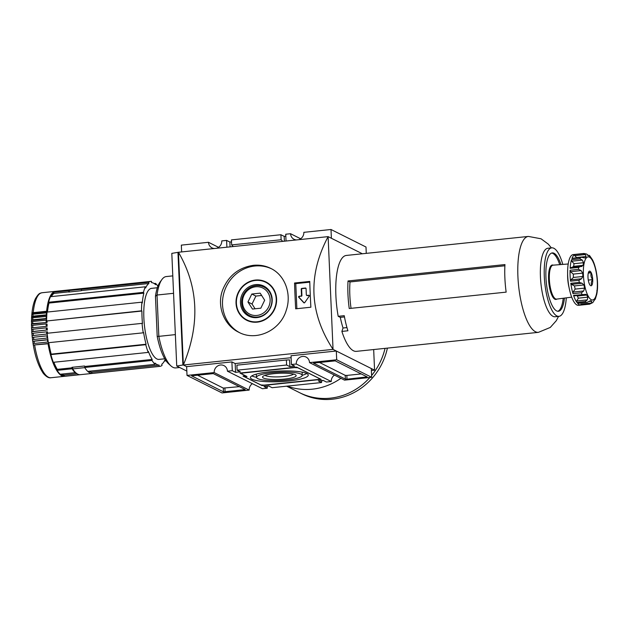 <?xml version="1.0" encoding="UTF-8"?>
<svg xmlns="http://www.w3.org/2000/svg" width="629" height="629" viewBox="0 0 629 629"><rect width="100%" height="100%" fill="white"/><g stroke="black" fill="none" stroke-linecap="round" stroke-linejoin="round"><path stroke-width="0.94" d="M371.385 370.505L374.57 370.166L333.04 349.378C309.271 312.99 307.628 275.408 328.118 236.63L362.351 253.77M252.457 309.059L247.952 301.983L251.804 294.026L260.17 293.153L264.675 300.23L260.823 308.186L252.457 309.059M255.689 286.769A14.601 13.626 -63.4 0 0 244.665 309.523A14.601 13.626 -63.4 0 0 268.591 307.023A14.601 13.626 -63.4 0 0 255.689 286.769M255.594 284.623A16.786 15.67 -63.4 0 0 242.92 310.781A16.786 15.67 -63.4 0 0 270.431 307.911A16.786 15.67 -63.4 0 0 255.594 284.623M257.442 317.024A15.984 14.923 116.6 0 1 241.63 302.911A15.984 14.923 116.6 0 1 256.074 285.629A15.984 14.923 116.6 0 1 271.885 299.75A15.984 14.923 116.6 0 1 257.442 317.024M295.669 308.815A382.676 117.796 -96 0 1 294.545 283.011L309.751 281.422A382.676 117.796 84 0 0 310.875 307.227L295.669 308.815M178.439 252.26L328.118 236.63L333.04 349.378L183.361 365.009C200.171 324.383 198.536 286.8 178.439 252.26L171.811 253.377L176.733 366.023L186.829 371.079M253.361 265.32C238.698 267.514 228.453 275.738 222.627 289.993C216.533 306.04 223.963 325.248 238.761 332.261C256.365 341.799 280.298 330.516 286.226 310.372C291.903 294.065 285 275.117 270.737 268.386C265.359 265.729 259.565 264.707 253.361 265.32M300.631 238.761L290.567 233.721L285.739 234.224L286.038 241.025M231.511 241.866L229.86 242.039L226.597 240.404L221.77 240.907A7.013 6.549 116.6 0 1 216.494 248.29M233.241 246.537L231.645 244.909L231.425 239.901L280.911 234.735L284.182 236.37L285.825 236.197M218.546 247.331L208.49 242.299L181.333 245.129L181.632 251.93M366.267 253.361L365.992 247.016L331.003 229.499L303.846 232.337A7.013 6.549 116.6 0 1 298.578 239.72M347.004 379.185L367.179 376.913L335.233 360.873L313.439 363.075L345.384 379.106L347.004 379.185L346.838 375.427L361.282 373.917M336.696 359.78L309.539 362.618L344.527 380.136L371.684 377.306L336.696 359.78L336.311 351.013L291.046 355.739L291.431 364.513L294.702 366.149L289.875 366.652L286.604 365.017L286.384 360L289.576 359.874L289.875 366.652M262.041 385.585L321.183 379.413L296.66 367.132L239.932 373.052L245.444 375.82L243.03 376.071L262.041 385.585L262.018 385.011M286.604 365.017L237.109 370.182L240.38 371.818L235.553 372.329L232.282 370.685L227.454 371.189L262.442 388.714L267.27 388.203L263.999 386.568L268.827 386.064L272.098 387.7L321.592 382.534L318.321 380.899L323.149 380.396L326.42 382.031L331.247 381.528L296.259 364.01L291.431 364.513M223.468 391.843L245.2 389.571L213.317 373.61L191.523 375.804L223.468 391.843L223.303 388.085L239.366 386.654M222.006 392.936L249.163 390.098L214.174 372.58L187.017 375.419L222.006 392.936M291.133 357.712L235.167 363.554L231.897 361.919L186.64 366.644L183.361 365.009L178.447 252.315M371.684 377.306L371.299 368.531L336.311 351.013M374.57 370.166L373.673 349.551M183.361 364.962L182.882 365.009L177.96 252.363M182.882 365.009L176.733 366.023M267.27 388.203L267.183 386.237M252.378 383.674A7.013 6.549 -63.4 0 0 249.163 390.098M187.017 375.419L186.64 366.644M214.174 372.58A7.013 6.549 116.6 0 1 217.272 366.235A7.013 6.549 116.6 0 1 223.955 365.614A7.013 6.549 116.6 0 1 227.454 371.189M232.282 370.685L231.897 361.919M235.553 372.329L235.167 363.554M296.259 364.01A7.013 6.549 116.6 0 1 299.357 357.665A7.013 6.549 116.6 0 1 306.04 357.036A7.013 6.549 116.6 0 1 309.539 362.618M334.463 375.104A7.013 6.549 -63.4 0 0 331.247 381.528M331.389 238.265L331.003 229.499M296.432 239.94A7.013 6.549 116.6 0 1 294.065 239.303A7.013 6.549 116.6 0 1 290.567 233.721M230.072 246.875L229.86 242.039M284.394 241.198L284.182 236.37M226.888 247.205L226.597 240.404M214.347 248.51A7.013 6.549 116.6 0 1 211.989 247.873A7.013 6.549 116.6 0 1 208.49 242.299M231.645 244.909L281.132 239.743L280.911 234.735M282.736 241.371L281.132 239.743M237.109 370.182L236.889 365.174L286.384 360M321.505 380.561L321.592 382.534M197.254 375.041L223.303 388.085M319.17 362.304L345.219 375.348L346.838 375.427M260.933 384.964L264.164 385.121L318.243 379.468L319.839 378.807L297.769 367.761L294.537 367.603L242.873 372.997L241.277 373.657L247 376.519L244.587 376.771L260.933 384.964M241.245 372.918L241.277 373.657M244.547 375.914L244.587 376.771M270.077 371.715A28.942 5.315 177.5 0 0 250.436 377.589A28.942 5.315 177.5 0 0 279.583 381.661A28.942 5.315 177.5 0 0 308.265 375.065A28.942 5.315 177.5 0 0 270.077 371.715M256.27 374.129L256.53 377.384A22.848 4.191 177.5 0 0 279.535 380.545A22.848 4.191 177.5 0 0 302.172 375.387A22.848 4.191 177.5 0 0 272.027 372.69A22.848 4.191 177.5 0 0 256.53 377.384M302.148 372.124L302.172 375.387M251.82 375.898A28.832 5.291 177.5 0 0 256.522 377.321M302.172 375.332A28.832 5.291 177.5 0 0 306.74 373.5M265.021 375.348A14.601 2.681 177.5 0 0 265.438 375.599A14.601 2.681 177.5 0 0 280.149 376.802A14.601 2.681 177.5 0 0 293.539 374.098M263.417 378.021A16.841 3.09 -2.5 0 1 262.796 376.504A16.841 3.09 -2.5 0 1 278.12 373.327A16.841 3.09 -2.5 0 1 295.284 374.695A16.841 3.09 -2.5 0 1 295.85 375.065A16.841 3.09 -2.5 0 1 283.695 379.161A16.841 3.09 -2.5 0 1 263.417 378.021M271.516 268.787A35.719 33.345 -63.4 0 0 254.784 266.028A35.719 33.345 -63.4 0 0 223.429 294.726A35.719 33.345 -63.4 0 0 239.523 332.631M255.413 280.44A21.048 19.648 -63.4 0 0 236.874 297.619A21.048 19.648 -63.4 0 0 246.89 319.925A21.048 19.648 -63.4 0 0 273.882 309.9A21.048 19.648 -63.4 0 0 265.737 282.287A21.048 19.648 -63.4 0 0 255.413 280.44M246.89 319.925L247.708 320.334A21.048 19.648 -63.4 0 0 254.902 322.26M272.404 287.304A21.048 19.648 -63.4 0 0 266.554 282.696L265.737 282.287M241.041 315.318A21.433 20.01 -63.4 0 0 247.134 320.468M266.311 282.154A21.433 20.01 -63.4 0 0 258.543 280.369M255.398 280.062A21.433 20.01 -63.4 0 0 236.52 297.556A21.433 20.01 -63.4 0 0 246.717 320.271A21.433 20.01 -63.4 0 0 274.205 310.066A21.433 20.01 -63.4 0 0 265.91 281.941A21.433 20.01 -63.4 0 0 255.398 280.062M255.067 308.784L252.04 304.027L255.893 296.07L251.804 294.026M255.893 296.07L261.648 295.473M252.04 304.027L247.952 301.983M294.545 283.011L295.772 283.624L309.775 282.162M296.872 308.69L295.772 283.624M301.228 289.096A0.637 0.598 116.6 0 1 301.802 288.412L305.427 288.027A0.637 0.598 116.6 0 1 306.056 288.593L306.331 294.859A0.637 0.598 116.6 0 0 306.96 295.418L308.69 295.237A0.637 0.598 116.6 0 1 309.201 296.22L304.711 302.628A0.637 0.598 116.6 0 1 303.783 302.722L298.775 297.305A0.637 0.598 116.6 0 1 299.2 296.235L300.921 296.055A0.637 0.598 116.6 0 0 301.503 295.363L301.228 289.096L301.637 289.301A0.637 0.598 116.6 0 1 302.211 288.617L305.836 288.239A0.637 0.598 116.6 0 1 305.922 288.231M309.185 295.441A0.637 0.598 116.6 0 0 309.098 295.449L307.369 295.622A0.637 0.598 116.6 0 1 307.054 295.567L306.645 295.363M304.169 302.903L299.184 297.509A0.637 0.598 116.6 0 1 299.608 296.44L300.921 296.055M301.637 289.301L301.912 295.567A0.637 0.598 116.6 0 1 301.33 296.259M72.626 367.305A40.382 12.431 -96 0 1 72.594 367.25L72.697 368.893L84.766 367.627M154.199 283.545L155.544 283.404A42.733 13.154 84 0 1 157.895 286.219M81.251 289.34A42.733 13.154 -96 0 1 83.523 288.404L150.874 281.375A42.733 13.154 84 0 0 148.609 282.303L81.251 289.34L81.511 290.535L148.861 283.506L148.609 282.303M155.544 283.404L155.607 284.67A41.459 12.761 -96 0 0 151.518 282.625L151.463 281.352A42.733 13.154 84 0 0 150.874 281.375M68.954 291.848L53.992 293.413L53.732 292.21L68.703 290.645L68.954 291.848A41.459 12.761 -96 0 0 68.695 292.045L81.251 290.74A41.459 12.761 -96 0 1 81.511 290.535M51.366 296.605A41.459 12.761 -96 0 1 53.992 293.413M46.955 312.849L33.085 314.178A1.911 0.951 -175.3 0 0 31.78 314.964A41.459 12.761 84 0 1 31.914 313.501L47.505 311.874A41.459 12.761 -96 0 1 48.976 303.068L48.59 302.25A42.733 13.154 84 0 1 50.469 296.699L145.346 286.793L145.598 287.996A41.459 12.761 -96 0 1 148.861 283.506M87.73 371.385A42.733 13.154 -96 0 1 84.663 367.478L152.021 360.441A42.733 13.154 84 0 0 155.08 364.348L87.73 371.385M84.766 367.635A42.733 13.154 -96 0 0 92.4 373.414A42.733 13.154 -96 0 0 92.4 373.406A42.733 13.154 -96 0 1 91.818 373.429L159.168 366.392A42.733 13.154 84 0 0 159.758 366.377A42.733 13.154 84 0 0 162.023 365.449L161.763 364.246A41.459 12.761 -96 0 0 165.034 359.757L165.285 360.952A42.733 13.154 84 0 0 165.624 360.189M159.168 366.392L159.113 365.127L91.763 372.164L91.818 373.429M91.763 372.164A41.459 12.761 -96 0 1 89.074 371.244M159.113 365.127A41.459 12.761 -96 0 1 155.025 363.082L155.08 364.348M152.021 360.441L152.179 359.442L84.829 366.479L84.663 367.478M84.829 366.479A41.459 12.761 -96 0 1 84.538 366.007L71.981 367.312A41.459 12.761 -96 0 0 72.272 367.792L57.302 369.357A41.459 12.761 -96 0 1 53.85 362.257M152.179 359.442A41.459 12.761 -96 0 1 148.365 351.407L148.208 352.405L53.331 362.312A42.733 13.154 84 0 1 50.878 354.599L51.208 354.143A41.459 12.761 -96 0 1 48.881 343.426L33.29 345.054L48.04 343.772A42.733 13.154 84 0 0 64.394 376.331L64.645 376.299M31.914 313.501A1.911 1.014 5.7 0 1 31.914 313.47A1.911 1.014 5.7 0 1 33.227 312.652L46.625 311.253L47.505 311.874M34.642 345.172A42.733 13.154 84 0 0 50.996 377.73C48.834 378.241 46.271 376.795 43.315 373.382C36.561 363.397 32.629 348.238 31.529 327.913L47.12 326.278A41.459 12.761 -96 0 1 47.057 324.171L46.169 323.919A42.733 13.154 84 0 0 46.231 326.097M46.169 323.919L32.771 325.319A1.911 0.48 178.9 0 0 31.474 325.798A41.459 12.761 84 0 1 31.45 324.124A1.911 0.55 -0.3 0 1 32.747 323.597L47.041 322.496A41.459 12.761 -96 0 1 47.041 320.947L141.501 310.828A42.733 13.154 84 0 1 141.902 302.172L142.288 302.981A41.459 12.761 -96 0 1 143.852 293.153L143.467 292.343L48.59 302.25M46.632 320.106L32.747 321.474A1.911 0.645 -179.3 0 0 31.458 322.064A41.459 12.761 84 0 1 31.489 320.444A1.911 0.715 1.5 0 1 32.787 319.799L46.664 318.447M46.735 316.403L32.857 317.747A1.911 0.802 -177.4 0 0 31.56 318.447L31.56 318.447A41.459 12.761 84 0 1 31.639 316.89A1.911 0.873 3.5 0 1 31.647 316.874A1.911 0.873 3.5 0 1 32.944 316.143L46.821 314.799M31.78 314.964A1.911 0.951 -175.3 0 0 31.78 314.987L31.647 316.874M47.12 326.278L31.529 327.906A41.459 12.761 84 0 0 31.607 329.612L32.905 329.258A42.733 13.154 84 0 0 33.038 331.467L31.733 331.758A41.459 12.761 84 0 0 31.859 333.48L33.164 333.244A42.733 13.154 84 0 0 33.361 335.469L32.048 335.642A41.459 12.761 84 0 0 32.228 337.372L33.541 337.254A42.733 13.154 84 0 0 33.809 339.471L32.48 339.526A41.459 12.761 84 0 0 32.708 341.24L34.037 341.24A42.733 13.154 84 0 0 34.359 343.434L33.023 343.371A41.459 12.761 84 0 0 33.29 345.054M47.324 330.131A41.459 12.761 -96 0 1 47.199 327.984L46.302 327.858A42.733 13.154 84 0 0 46.436 330.068L31.733 331.758M32.905 329.258L46.302 327.858M33.038 331.467L46.436 330.068M33.164 333.244L46.562 331.845A42.733 13.154 84 0 0 46.758 334.07L32.048 335.642M33.361 335.469L46.758 334.07M33.541 337.254L46.947 335.855A42.733 13.154 84 0 0 47.206 338.072L47.686 338.009M33.809 339.471L47.206 338.072M34.037 341.24L47.434 339.841A42.733 13.154 84 0 0 47.757 342.034L48.236 341.948M34.359 343.434L47.757 342.034M47.56 333.228A41.459 12.761 -96 0 1 47.45 331.853L46.562 331.845M47.427 335.8L46.947 335.855M47.914 339.762L47.434 339.841M142.052 323.361L47.175 333.268A42.733 13.154 84 0 0 48.362 342.726L143.239 332.812A42.733 13.154 84 0 1 142.052 323.361L142.461 323.565A41.459 12.761 -96 0 1 141.918 311.041L141.501 310.828M57.145 370.347L72.115 368.783A42.733 13.154 -96 0 0 75.173 372.69L60.211 374.255A42.733 13.154 84 0 1 57.145 370.347L57.302 369.357M80.087 374.687A42.733 13.154 -96 0 1 79.844 374.719L64.881 376.284A42.733 13.154 84 0 1 64.292 376.299L64.237 375.033A41.459 12.761 -96 0 1 61.556 374.113M68.703 290.645A42.733 13.154 -96 0 1 70.967 289.717L55.997 291.282A42.733 13.154 84 0 0 53.732 292.21M141.902 302.172L47.026 312.078A42.733 13.154 84 0 0 46.625 320.743M145.346 286.793A42.733 13.154 84 0 0 143.467 292.343M50.878 354.599L145.755 344.684A42.733 13.154 84 0 0 148.208 352.405M79.844 374.719A42.733 13.154 -96 0 1 79.262 374.742L64.292 376.299M164.389 361.046L165.285 360.952M157.352 287.752L151.605 288.349A35.719 10.992 84 0 0 143.868 318.14A35.719 10.992 84 0 0 159.027 359.395L164.774 358.797M145.755 344.684L146.085 344.236A41.459 12.761 -96 0 1 143.569 332.364L143.239 332.812M157.203 336.389L158.83 336.35A45.925 14.137 84 0 0 170.97 365.929L168.564 363.751A43.37 13.351 84 0 1 157.203 336.389L155.457 296.306A43.37 13.351 84 0 1 160.033 282.122L161.944 279.496A45.925 14.137 84 0 0 157.022 295.025L155.457 296.306M172.794 275.879L166.237 276.563A45.925 14.137 84 0 0 161.944 279.496M170.97 365.929A45.925 14.137 84 0 0 175.774 367.91L179.682 367.501M173.557 293.303L157.022 295.025L158.83 336.35L175.365 334.62M76.982 373.705L64.237 375.033M75.173 372.69L75.15 372.14M72.272 367.792L72.115 368.783M146.085 344.236L51.208 354.143M141.918 311.041L47.041 320.947M31.45 324.124L47.041 322.496M143.852 293.153L48.976 303.068M48.04 343.772L48.881 343.426M32.228 337.372L47.427 335.784M32.708 341.24L47.898 339.652M31.639 316.89L46.79 315.31M31.489 320.444L46.648 318.856M83.515 288.404A42.733 13.154 -96 0 0 81.345 289.269L69.276 290.535A42.733 13.154 -96 0 1 71.454 289.67L83.515 288.404A42.733 13.154 -96 0 1 83.523 288.404M69.339 291.982L69.276 290.535M81.4 290.622L81.369 289.875M84.734 367.029L84.703 366.282M92.4 373.414L80.331 374.672A42.733 13.154 -96 0 1 72.697 368.893M369.891 377.486A62.507 58.355 -63.4 0 1 299.616 392.693A62.507 58.355 -63.4 0 0 299.616 392.693L301.661 393.715A62.507 58.355 -63.4 0 0 387.393 348.112M371.605 375.497A62.507 58.355 -63.4 0 0 385.058 348.356M286.627 386.182L299.601 392.677A62.507 58.355 -63.4 0 0 369.868 377.494M371.605 375.466A62.507 58.355 -63.4 0 0 385.042 348.364M591.803 285.291C590.883 283.545 591.189 281.65 592.707 279.622A7.367 2.264 -96 0 1 591.803 285.291A7.367 2.264 -96 0 1 590.34 285.448A7.367 2.264 -96 0 1 589.444 284.111A7.367 2.264 -96 0 1 587.989 277.255A7.367 2.264 -96 0 1 588.893 271.586A7.367 2.264 -96 0 1 591.252 272.766A7.367 2.264 -96 0 1 592.707 279.622C591.008 277.475 590.521 275.195 591.252 272.766C589.255 272.499 588.469 272.105 588.893 271.586L588.893 271.586M346.964 327.591L343.033 328.008A42.347 13.036 -96 0 1 340.305 317.362L344.464 316.93M581.125 305.041L589.577 304.161L591.441 303.052L580.803 304.161L581.125 305.041A25.514 7.855 -96 0 1 580.929 305.073L578.515 305.324A25.514 7.855 84 0 1 567.688 275.856A25.514 7.855 84 0 1 573.216 254.58L575.629 254.328A25.514 7.855 -96 0 0 575.425 254.352L583.94 253.463L575.441 254.352M572.587 258.574L571.942 258.48A25.514 7.855 -96 0 1 574.788 254.572L574.709 255.649L585.347 254.541L583.232 253.684A25.514 7.855 84 0 1 583.877 253.471L586.7 254.092L588.61 255.696A22.959 7.068 -96 0 1 589.703 256.247L589.357 255.421L589.884 256.317M588.335 255.531L589.357 255.421L587.439 255.256M593.296 262.505L593.469 261.9A22.959 7.068 -96 0 0 592.447 259.746L589.632 255.649M595.663 268.811A22.959 7.068 -96 0 1 596.339 271.987M597.401 280.455A22.959 7.068 -96 0 1 597.55 283.813M595.286 299.184L596.772 294.199A22.959 7.068 -96 0 0 597.196 291.573L596.827 290.653M589.577 304.161L592.793 302.604L594.224 300.371A22.959 7.068 -96 0 0 595.097 299.168L594.767 299.695M589.059 301.495L591.669 301.22L591.441 303.052M591.669 301.22A22.959 7.068 -96 0 1 590.576 300.67L587.006 302.384L577.564 303.264L578.145 302.832M586.81 295.025L577.359 296.007A22.959 7.068 84 0 0 578.381 298.162L587.832 297.171A22.959 7.068 -96 0 1 586.81 295.025L585.78 294.372L573.554 295.378L574.206 295.748L573.554 295.378A25.514 7.855 -96 0 0 576.872 302.384L576.691 300.976L587.329 299.868L585.324 301.495A25.514 7.855 84 0 0 586.016 302.376M587.832 297.171L587.329 299.868M578.381 298.162L576.691 300.976M584.844 294.639L584.152 294.797M573.043 292.084L575.165 289.096A22.959 7.068 84 0 1 574.489 285.92L571.407 284.355L570.802 283.294A25.514 7.855 -96 0 0 572.995 293.641L573.043 292.084L583.681 290.975L581.448 292.752A25.514 7.855 84 0 0 581.998 294.498M575.165 289.096L584.616 288.113L583.681 290.975M584.616 288.113A22.959 7.068 -96 0 1 583.94 284.937L582.037 283.247L579.254 282.413L570.802 283.294M570.841 279.866L573.428 277.452A22.959 7.068 84 0 1 573.278 274.095L570.487 271.712L570.063 270.25A25.514 7.855 -96 0 0 570.102 275.604A25.514 7.855 -96 0 0 570.534 281.163L570.841 279.866L581.479 278.757L578.987 280.282A25.514 7.855 84 0 0 579.254 282.413M573.428 277.452L582.879 276.461L581.479 278.757M582.879 276.461A22.959 7.068 -96 0 1 582.784 274.779A22.959 7.068 -96 0 1 582.729 273.112L581.117 270.604L578.507 269.361L570.063 270.25M578.601 267.411L570.149 268.292L570.676 267.6L570.149 268.292A25.514 7.855 -96 0 1 571.517 259.73L579.969 258.849L582.328 260.099L583.508 262.725A22.959 7.068 -96 0 0 583.083 265.352L578.601 267.411A25.514 7.855 84 0 0 578.507 269.361M580.874 266.499L581.982 266.492M571.517 259.73L571.698 261.208L574.057 263.708A22.959 7.068 84 0 0 573.632 266.334L572.28 267.246M585.347 254.541L586.055 256.546A22.959 7.068 -96 0 0 585.182 257.748L584.821 257.992M574.709 255.649L576.604 257.536L586.055 256.546M584.16 257.859L581.66 257.269L580.386 257.599A25.514 7.855 84 0 0 579.969 258.849M343.033 328.008L341.885 331.412L347.916 330.783A48.221 14.844 84 0 1 344.236 315.679L338.198 316.308L340.305 317.362M551.389 247.881L548.276 244.115L541.019 238.776L528.407 236.433A48.221 14.844 84 0 0 528.368 236.433A48.221 14.844 84 0 0 517.919 276.65A48.221 14.844 84 0 0 538.385 332.348L356.352 351.359A48.221 14.844 -96 0 1 341.885 331.412M338.198 316.308A48.221 14.844 -96 0 1 335.894 295.661A48.221 14.844 -96 0 1 346.335 255.445L528.368 236.433M348.034 280.959L504.953 264.573A48.221 14.844 84 0 0 504.883 278.018A48.221 14.844 84 0 0 506.156 292.131L349.237 308.517A48.221 14.844 -96 0 1 347.963 294.403A48.221 14.844 -96 0 1 348.034 280.959L350.007 281.949L504.89 265.776M351.045 308.328A42.347 13.036 -96 0 1 350.007 281.949M562.798 264.416A34.438 10.599 84 0 0 551.767 247.842L547.898 248.243A34.438 10.599 84 0 0 540.445 276.972A34.438 10.599 84 0 0 555.053 316.757L558.922 316.348A34.438 10.599 84 0 0 566.289 297.855M551.767 247.842A34.438 10.599 84 0 0 544.305 276.571A34.438 10.599 84 0 0 558.922 316.348M560.942 264.557A29.335 9.034 84 0 0 552.293 252.913A29.335 9.034 84 0 0 545.941 277.389A29.335 9.034 84 0 0 558.387 311.276A29.335 9.034 84 0 0 564.441 298.099M557.781 311.269A29.335 9.034 84 0 0 563.23 298.256M559.724 264.652A29.335 9.034 84 0 0 551.696 253.047M553.276 265.163A17.321 5.331 84 0 0 548.582 279.441A17.321 5.331 84 0 0 556.822 299.089M580.929 305.073A25.514 7.855 -96 0 1 577.564 303.264M588.28 280.086L592.707 279.622M588.288 273.072L591.252 272.766M224.923 388.164L225.088 391.922M244.367 389.154L244.398 389.901M366.282 376.425L366.314 377.172M345.219 375.348L345.384 379.106M302.211 288.617L301.802 288.412M305.836 288.239L305.427 288.027M307.369 295.622L306.96 295.418M309.098 295.449L308.69 295.237M299.184 297.509L298.775 297.305M299.608 296.44L299.2 296.235M301.912 295.567L301.503 295.363M31.914 313.47C32.535 307.29 33.714 302.36 35.46 298.665C39.226 292.288 40.382 293.35 42.119 292.729A42.733 13.154 84 0 0 33.227 312.652M42.119 292.729L55.517 291.329A42.733 13.154 84 0 0 46.625 311.253M32.771 325.319A42.733 13.154 84 0 0 32.826 327.497M32.747 321.474A42.733 13.154 84 0 0 32.747 323.597M32.857 317.747A42.733 13.154 84 0 0 32.787 319.799M33.085 314.178A42.733 13.154 84 0 0 32.944 316.143M46.79 320.821A42.222 12.997 84 0 0 46.79 322.284M46.813 323.99A42.222 12.997 84 0 0 46.876 326.144M46.947 327.882A42.222 12.997 84 0 0 47.081 330.068M46.483 312.778A42.733 13.154 84 0 0 46.342 314.744M46.255 316.348A42.733 13.154 84 0 0 46.184 318.4M46.153 320.075A42.733 13.154 84 0 0 46.145 322.197M48.748 302.573A42.222 12.997 84 0 0 47.261 311.473M53.835 292.689A42.222 12.997 84 0 0 50.815 296.668M47.206 331.821A42.222 12.997 84 0 0 47.332 333.252M60.699 374.208A42.222 12.997 84 0 0 64.276 375.796M53.536 362.288A42.222 12.997 84 0 0 57.208 369.954M48.669 343.607A42.222 12.997 84 0 0 51.012 354.418M321.521 380.985A57.404 53.591 -63.4 0 0 323.196 380.419M287.264 386.12A62.507 58.355 -63.4 0 0 340.879 378.312M583.398 274.959A21.685 6.675 84 0 0 594.625 298.626A21.685 6.675 84 0 0 593.013 261.735A21.685 6.675 84 0 0 583.398 274.959M576.872 302.384L585.324 301.495M572.995 293.641L581.448 292.752M574.489 285.92L583.94 284.937M571.407 284.355L582.037 283.247M570.534 281.163L578.987 280.282M573.278 274.095L582.729 273.112M570.487 271.712L581.117 270.604M573.632 266.334L583.083 265.352M574.057 263.708L583.508 262.725M571.698 261.208L582.328 260.099M574.788 254.572L583.232 253.684M571.942 258.48L580.386 257.599M538.385 332.348A48.221 14.844 84 0 0 538.424 332.34L550.281 327.442L556.28 320.711L558.544 316.387M568.215 263.983L553.095 265.171A17.062 5.252 84 0 0 549.361 279.41A17.062 5.252 84 0 0 556.641 299.113L571.682 297.155M567.633 274.134A16.598 5.111 84 0 0 567.657 277.593A16.598 5.111 84 0 0 569.009 287.343M92.4 373.406L159.758 366.377M31.529 327.913L31.56 318.447M50.996 377.73L64.394 376.331M581.117 305.049L589.617 304.161M577.729 303.351L586.849 302.4M573.962 295.858L583.932 294.82M570.503 267.584L580.701 266.523M572.131 258.275L581.463 257.3M597.259 291.023C598.155 284.064 597.267 271.759 593.713 262.466"/></g></svg>
